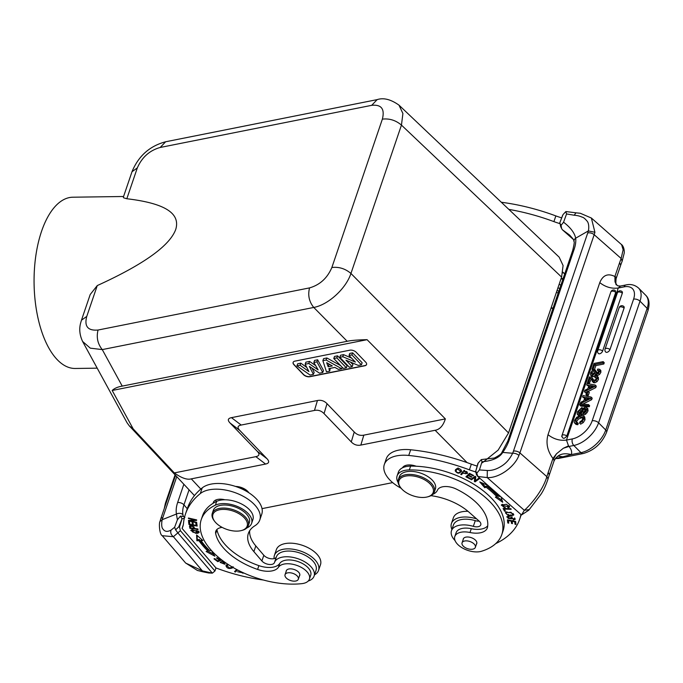 <?xml version="1.0" encoding="UTF-8"?>
<svg xmlns="http://www.w3.org/2000/svg" width="683" height="683" viewBox="0 0 683 683"><rect width="100%" height="100%" fill="white"/><g stroke="black" fill="none" stroke-linecap="round" stroke-linejoin="round"><path stroke-width="1.02" d="M200.819 489.054L191.291 478.86C187.159 480.047 181.499 478.066 174.319 472.909L133.194 428.898L129.283 425.842L127.055 422.76L82.583 341.44L90.31 348.159L102.262 349.594C97.66 343.848 96.252 337.325 98.045 330.034L309.553 287.893C319.917 284.879 327.353 278.083 331.861 267.505L382.369 119.141C384.93 108.947 381.379 104.345 371.706 105.327L377.153 99.624L165.645 141.765L160.198 147.468C149.603 150.448 141.979 157.261 137.326 167.898L132.135 171.629M123.333 197.182L123.657 197.822L126.825 198.744C168.778 203.696 180.099 215.085 175.727 229.462C170.391 243.899 148.843 262.059 97.268 285.571L90.207 294.51L81.49 320.114C80.876 322.7 77.341 330.171 82.626 341.509M123.572 196.499L72.859 197.208A85.64 39.99 89.2 0 0 41.543 231.349A85.64 39.99 89.2 0 0 38.76 321.326A85.64 39.99 89.2 0 0 75.267 368.47L97.199 368.163M241.184 425.048L231.46 417.654C227.832 418.397 227.362 420.173 230.051 422.999L239.767 430.392C237.078 427.567 237.556 425.791 241.184 425.048L314.462 410.44C318.124 409.732 321.317 410.782 324.041 413.599L327.02 403.679C324.288 400.861 321.095 399.811 317.441 400.52L314.462 410.44M239.767 430.392L266.993 458.711L257.278 451.318L230.051 422.999M191.291 478.86L265.576 464.056C269.136 463.296 269.606 461.512 266.993 458.711M262.016 508.639L392.665 482.608M327.02 403.679L354.238 431.998L351.267 441.918C353.99 444.735 357.183 445.786 360.846 445.077L435.131 430.273L467.078 462.604M351.267 441.918L324.041 413.599M501.817 534.516L503.115 530.717A69.939 37.514 -161.2 0 0 416.169 466.233A11.893 6.378 -161.2 0 0 402.518 467.795A21.412 11.483 -161.2 0 0 398.402 472.098L397.105 475.897A21.412 11.483 18.8 0 1 409.33 469.93A69.939 37.514 18.8 0 1 477.673 491.419A69.939 37.514 18.8 0 1 501.817 534.516A69.939 37.514 18.8 0 1 481.498 551.258A16.648 8.93 18.8 0 1 462.886 548.244A16.648 8.93 18.8 0 1 454.81 536.539A16.648 8.93 18.8 0 1 469.998 532.501A19.03 10.211 -161.2 0 0 487.355 527.874A19.03 10.211 -161.2 0 0 487.568 527.02A54.239 29.087 18.8 0 0 456.278 489.071A14.275 7.658 -161.2 0 0 437.453 490.181A21.412 11.483 18.8 0 1 432.843 494.313M405.198 466.805A11.893 6.378 18.8 0 1 404.635 465.849M454.81 536.539L456.107 532.74A16.648 8.93 18.8 0 1 471.296 528.693A19.03 10.211 18.8 0 0 487.739 525.748M508.161 515.537L510.252 515.955L513.718 515.033L510.935 512.267L505.352 512.771L508.161 515.537L508.545 514.393M510.995 516.903L510.397 518.739L508.067 518.414L507.768 517.432L509.279 516.818L509.057 516.297L506.76 516.963L511.55 518.901L511.78 517.953L514.205 519.089L513.309 519.473M510.611 518.047L510.799 517.603M510.602 518.038L515.144 519.387L513.129 520.011M456.039 470.758L455.587 469.733L455.202 470.877C457.576 473.968 459.685 473.959 461.537 470.835C459.915 468.162 457.883 467.795 455.45 469.733L455.202 470.877L455.45 469.733M461.452 471.62L461.537 470.835M463.783 470.655L460.726 474.369L461.503 474.728L462.75 473.217L467.565 473.464L466.856 472.132L463.783 470.655M510.875 508.715L503.098 508.468L504.541 511.191L505.454 511.217L504.319 509.074L511.183 509.296L510.875 508.715M505.13 507.367L503.405 506.923L502.236 505.411L508.639 506.658L507.674 507.23L508.28 507.785L509.561 506.974L506.436 504.267L501.279 505.096L505.249 507.939L505.121 507.349M469.528 473.37L465.891 476.802L470.109 478.996L470.536 478.587L467.061 476.785L468.307 475.616L471.432 477.246L471.859 476.845L468.734 475.214L469.844 474.164L473.191 475.897L473.618 475.496L469.528 473.37M500.272 496.259L498.863 496.507A79.689 42.739 -161.2 0 0 487.628 486.561L488.012 485.442L479.773 481.942L484.751 487.739L486.1 487.192A77.316 41.467 18.8 0 1 497.002 496.84L495.354 497.122L502.722 502.253L500.989 496.882M487.628 486.561L488.755 486.1M475.052 476.282L470.818 479.381L471.509 479.782L474.83 477.34L474.352 481.43L475.086 481.856L479.312 478.757L478.621 478.356L475.308 480.798L475.786 476.708L475.052 476.282M515.622 521.453L507.409 519.857L507.776 522.956L508.741 523.144L508.442 520.6L511.243 521.138L511.516 523.434L512.472 523.622L512.199 521.325L514.717 521.812L515.016 524.262L515.981 524.45L515.622 521.453M401.152 488.277A33.305 17.86 18.8 0 1 384.324 464.5A33.305 17.86 18.8 0 1 408.733 455.459A139.452 74.788 18.8 0 1 469.409 469.844A47.75 25.613 -161.2 0 0 475.385 471.833M455.049 540.552A20.934 11.227 18.8 0 1 451.48 530.734A20.934 11.227 18.8 0 1 473.328 526.345A7.137 3.825 -161.2 0 0 480.781 524.851A7.137 3.825 -161.2 0 0 479.133 521.095L469.008 512.173A42.824 22.966 -161.2 0 0 430.93 495.67M520.933 514.47A118.944 63.792 18.8 0 1 519.695 519.2A118.944 63.792 18.8 0 1 495.73 543.608M434.354 491.973L435.387 488.934A19.03 10.211 -161.2 0 0 431.016 478.928A19.03 10.211 -161.2 0 0 412.404 471.424A19.03 10.211 -161.2 0 0 399.359 476.666L398.326 479.705A19.03 10.211 18.8 0 1 411.371 474.463A19.03 10.211 18.8 0 1 429.983 481.967A19.03 10.211 18.8 0 1 434.354 491.973A19.03 10.211 18.8 0 1 428.156 496.72L427.31 496.934A18.082 9.699 18.8 0 1 403.115 490.283A18.082 9.699 18.8 0 1 400.878 487.935A18.082 9.699 18.8 0 1 405.984 476.025A18.082 9.699 18.8 0 1 429.044 482.924A18.082 9.699 18.8 0 1 427.31 496.934M476.427 544.197A7.137 3.825 -161.2 0 0 476.76 543.574A7.137 3.825 -161.2 0 0 475.12 539.826A7.137 3.825 -161.2 0 0 468.145 537.009A7.137 3.825 -161.2 0 0 463.253 538.981A7.137 3.825 -161.2 0 0 463.142 539.672M398.095 482.488A21.412 11.483 18.8 0 1 397.105 475.897M400.878 487.935L400.34 487.244A19.03 10.211 18.8 0 1 398.326 479.705M474.805 548.201A7.018 3.765 18.8 0 1 466.626 548.312A7.018 3.765 18.8 0 1 462.067 542.814A7.018 3.765 18.8 0 1 462.622 541.96A7.018 3.765 18.8 0 1 470.8 541.85A7.018 3.765 18.8 0 1 475.359 547.339A7.018 3.765 18.8 0 1 474.805 548.201M416.169 466.233A69.939 37.514 -161.2 0 0 410.62 466.122A21.412 11.483 -161.2 0 0 402.518 467.795M506.265 513.095L505.744 512.267M506.675 511.891L506.274 513.078L506.726 512.626C510.858 512.301 512.754 513.146 512.404 515.153L509.996 515.349C506.752 514.709 505.659 513.804 506.726 512.626L506.991 511.84M512.429 515.127L513.189 513.539M513.71 514.393L512.771 514.76M511.729 518.141L510.474 518.534L510.867 517.398M507.751 517.492L507.136 516.51M514.205 519.089L514.615 517.885M515.127 518.704L514.273 518.909M461.554 471.048L460.222 472.004M456.893 468.589L456.295 470.083L457.653 469.042L460.615 471.321L459.13 472.67C456.825 472.713 455.868 471.851 456.27 470.075L456.662 468.939M460.615 471.321L461.076 469.81M457.636 469.025L458.028 467.881M462.75 473.217L463.134 472.081L461.512 473.413M461.503 474.728L461.896 473.592M464.167 470.826L464.585 470.314M467.556 472.875L466.685 473.242L466.395 472.525C467.027 474.011 465.934 474.096 463.108 472.781M466.779 471.381L466.395 472.525L464.209 471.449M504.541 511.191L504.891 510.15M504.353 508.972L504.105 508.502M504.515 508.511L504.319 509.074M502.637 504.233L502.236 505.411L501.706 504.592M509.518 506.334L508.647 506.632M508.272 507.793L508.664 506.649M470.109 478.996L470.288 478.459M468.939 474.608L467.454 475.641L467.061 476.785M469.75 473.481L468.734 475.214M467.274 476.179L466.805 475.931M468.692 474.48L468.307 475.616M471.611 476.717L471.432 477.246M470.032 473.635L469.844 474.164M473.37 475.368L473.191 475.897M497.002 496.84L497.386 495.696A77.316 41.467 -161.2 0 0 486.484 486.048L485.135 486.603L481.925 482.855M502.133 500.426L496.976 496.84M485.135 486.603L484.751 487.739M486.1 487.192L486.484 486.048M475.172 476.35L474.83 477.34M475.086 476.299L471.859 478.621M471.509 479.782L471.893 478.646M475.325 480.636L474.736 480.294L475.197 476.367M478.663 478.382L475.436 480.695L475.086 481.856M474.736 480.294L474.352 481.43M508.596 521.897L507.939 519.959M507.776 522.956L508.161 521.812M512.327 522.375L511.712 520.694M515.836 523.204L515.195 521.368M508.613 520.096L508.442 520.6M511.413 520.634L511.243 521.138M511.9 522.29L511.516 523.434M512.37 520.822L512.199 521.325M514.897 521.308L514.717 521.812M515.4 523.118L515.016 524.262M477.135 466.071A47.75 25.613 18.8 0 1 471.347 464.15A139.452 74.788 -161.2 0 0 410.679 449.764L408.733 455.459M384.324 464.5L386.262 458.797A33.305 17.86 18.8 0 1 410.679 449.764M479.159 521.12A7.137 3.825 18.8 0 1 475.274 520.642L473.328 526.345M451.48 530.734L453.427 525.031A20.934 11.227 18.8 0 1 475.274 520.642M521.496 514.965L477.818 476.469L487.218 477.588L524.331 510.312L529.231 509.612L540.825 494.475C543.472 490.599 545.871 485.425 548.031 478.962L546.87 476.674C542.814 490.753 530.281 505.207 524.331 510.312L521.496 514.965L528.719 510.252M477.844 476.452L476.768 473.268M487.312 470.485L487.218 477.588C499.213 478.365 514.828 466.583 518.935 455.416A4.755 2.194 23.1 0 0 512.634 453.273L502.739 452.419A33.305 17.229 -48.6 0 0 509.279 439.852L574.138 249.338A33.305 17.229 -48.6 0 0 575.675 238.188L588.319 230.939C588.874 229.343 589.369 223.042 586.697 220.686C584.844 218.483 583.291 217.288 582.036 217.117C579.961 216.11 577.348 215.478 574.198 215.23L575.974 212.831L580.328 213.275L591.376 218.031L594.91 232.263A28.549 14.77 131.4 0 1 594.184 234.704L519.9 452.897A4.755 2.553 18.8 0 0 513.437 451.181A23.785 12.311 131.4 0 1 512.634 453.273C510.192 458.293 507.059 462.195 503.234 464.969C497.617 468.922 492.315 470.758 487.312 470.485L479.432 469.938L476.751 473.268L475.769 471.099L478.313 462.758M622.111 261.102L621.146 258.473L623.144 249.747L621.59 244.659L591.401 218.048M565.848 211.602L566.472 211.636M562.894 214.855L559.855 222.667L562.69 215.196M570.271 235.737L569.204 234.764C575.598 241.142 573.216 240.39 574.002 241.458A4.755 3.697 173.1 0 1 575.675 238.188C574.565 232.852 570.527 227.524 563.56 222.214L566.574 213.95L565.831 211.593L563.39 214.189M566.574 213.95L574.198 215.23M569.204 234.764L562.34 229.727L561.614 228.506L561.042 225.356L563.56 222.214M560.709 226.696L559.855 222.667M559.753 222.974L561.042 225.356M573.208 239.315L562.34 229.727M479.432 469.938L482.002 461.802C492.554 460.829 499.469 457.704 502.739 452.419L501.911 452.368M482.002 461.802L481.302 459.582L494.398 458.02C499.128 455.552 501.629 453.683 501.894 452.394L507.836 441.013A4.755 2.553 18.8 0 1 509.279 439.852M481.302 459.582L477.946 463.279M477.844 463.586L475.769 471.099M475.436 471.449L476.794 475.018M477.818 476.469L477.426 475.94M451.907 529.479A23.316 12.507 18.8 0 1 451.429 523.502A23.316 12.507 18.8 0 1 458.532 517.825A23.316 12.507 18.8 0 1 476.623 518.884M468.009 511.311A23.316 12.507 -161.2 0 0 460.479 512.122A23.316 12.507 -161.2 0 0 453.375 517.799L451.429 523.502M236.327 486.706A11.654 6.249 18.8 0 1 248.638 492.46A11.654 6.249 18.8 0 1 248.911 492.785L248.364 492.101A10.706 5.737 -161.2 0 0 248.117 491.794A10.706 5.737 -161.2 0 0 235.584 486.45M246.811 527.968A21.412 11.483 -161.2 0 0 251.609 523.357L252.906 519.558A21.412 11.483 -161.2 0 0 245.641 506.453A21.412 11.483 -161.2 0 0 224.895 499.777A21.412 11.483 -161.2 0 0 216.69 501.356A69.939 37.514 -161.2 0 0 213.147 503.269A69.939 37.514 -161.2 0 0 202.561 515.733L201.272 519.532A69.939 37.514 -161.2 0 0 229.036 565.046A69.939 37.514 -161.2 0 0 301.826 583.649A16.648 8.93 -161.2 0 0 309.416 579.116A16.648 8.93 -161.2 0 0 297.626 565.695A16.648 8.93 -161.2 0 0 278.442 567.257A19.03 10.211 -161.2 0 1 257.593 569.434A54.239 29.087 -161.2 0 1 215.674 533.602A14.275 7.658 -161.2 0 1 215.794 531.229A14.275 7.658 -161.2 0 1 222.12 527.37M251.609 523.357A21.412 11.483 -161.2 0 0 239.989 507.657A21.412 11.483 -161.2 0 0 215.401 505.155A69.939 37.514 -161.2 0 0 201.272 519.532M248.322 525.628L249.355 522.589A19.03 10.211 -161.2 0 0 246.896 514.512A19.03 10.211 -161.2 0 0 227.926 505.232A19.03 10.211 -161.2 0 0 213.327 510.321L212.293 513.368A19.03 10.211 18.8 0 1 226.893 508.28A19.03 10.211 18.8 0 1 245.863 517.552A19.03 10.211 18.8 0 1 248.322 525.628A19.03 10.211 18.8 0 1 242.124 530.375L241.278 530.589A18.082 9.699 18.8 0 1 215.265 522.102A18.082 9.699 18.8 0 1 214.846 521.59A18.082 9.699 18.8 0 1 221.224 509.501A18.082 9.699 18.8 0 1 244.83 518.414A18.082 9.699 18.8 0 1 241.278 530.589M299.402 576.059A7.137 3.825 -161.2 0 0 299.743 575.436A7.137 3.825 -161.2 0 0 298.821 572.414A7.137 3.825 -161.2 0 0 291.701 568.93A7.137 3.825 -161.2 0 0 286.228 570.843A7.137 3.825 -161.2 0 0 286.117 571.534M214.846 521.59L214.308 520.898A19.03 10.211 18.8 0 1 212.293 513.368M297.182 580.507A7.018 3.765 18.8 0 1 289.054 579.918A7.018 3.765 18.8 0 1 285.05 574.676A7.018 3.765 18.8 0 1 286.203 573.37A7.018 3.765 18.8 0 1 294.33 573.959A7.018 3.765 18.8 0 1 298.334 579.201A7.018 3.765 18.8 0 1 297.182 580.507M309.416 579.116L310.705 575.317A16.648 8.93 -161.2 0 0 298.915 561.896A16.648 8.93 -161.2 0 0 279.74 563.458A19.03 10.211 18.8 0 1 258.891 565.635A54.239 29.087 -161.2 0 1 216.963 529.803A14.275 7.658 18.8 0 1 216.912 529.496M224.895 499.777A11.893 6.378 -161.2 0 0 213.309 502.5A11.893 6.378 -161.2 0 0 213.147 503.269M216.477 501.459A11.893 6.378 18.8 0 1 215.615 500.101M223.546 562.118L223.281 562.894L224.067 563.979L221.087 562.707L221.386 562.348L220.618 561.904L220.157 562.425L225.006 564.243L223.341 561.144M226.21 563.176L226.876 563.629M223.281 562.894L222.129 561.059L222.598 560.581M197.728 533.269L199.129 532.441L192.179 529.632L190.796 530.46L195.825 533.329L197.728 533.269L198.113 532.134M227.618 564.124L225.953 565.644C226.85 568.384 229.036 569.127 232.519 567.88L233.227 566.907M221.087 559.428L220.037 559.881L217.117 557.738L216.485 558.011L219.405 560.154L217.749 560.88L214.633 558.583L213.992 558.856L217.809 561.665L221.762 559.949M189.959 528.377L198.079 529.479L197.942 528.966L194.638 528.514C193.178 525.773 191.453 525.048 189.473 526.345L189.959 528.377L189.857 525.21M188.978 524.587L197.182 526.081L196.755 523.263L195.79 523.093L196.141 525.406L193.349 524.903L193.024 522.811L192.068 522.64L192.384 524.723L189.865 524.271L189.532 522.043L188.559 521.863L188.978 524.587L189.14 521.974M236.702 569.511L234.525 571.62L235.353 572.047L237.522 569.946M211.269 550.319L209.724 550.669A77.316 41.467 18.8 0 1 201.041 540.577L202.86 540.501L196.584 534.96L196.892 540.757L198.975 540.671A79.689 42.739 -161.2 0 0 207.922 551.07L206.112 551.471L214.855 556.201L211.38 550.447M188.474 520.907L196.713 522.785L196.704 522.324L190.224 520.839L196.67 520.395L196.661 519.9L188.423 518.013L188.423 518.482L194.894 519.959L188.465 520.403L188.474 520.907L188.645 520.395M243.216 572.738L237.582 571.731L244.104 573.139M263.314 580.004A118.944 63.792 18.8 0 1 217.117 568.376A55.724 29.89 -161.2 0 0 215.982 567.966L182.071 528.377A47.75 25.613 -161.2 0 0 182.805 526.627A47.75 25.613 -161.2 0 0 183.488 523.409A139.452 74.788 18.8 0 1 185.486 514A139.452 74.788 18.8 0 1 200.29 493.587A33.305 17.86 18.8 0 1 239.101 494.261A33.305 17.86 18.8 0 1 259.805 519.925A33.305 17.86 18.8 0 1 254.793 525.842A42.824 22.966 -161.2 0 0 248.347 533.449A42.824 22.966 -161.2 0 0 253.88 551.625L261.888 560.974A7.137 3.825 -161.2 0 0 268.991 564.448A7.137 3.825 -161.2 0 0 274.472 562.553A20.934 11.227 18.8 0 1 297.933 558.72A20.934 11.227 18.8 0 1 314.095 576.085A20.934 11.227 18.8 0 1 308.221 581.028M223.136 561.23L222.632 560.615M224.895 563.577L224.144 563.74M221.138 562.561L220.609 561.913M199.094 531.801L198.241 532.108M191.744 530.674L191.223 529.957M192.896 532.185L191.718 530.734L196.96 530.7L198.224 532.177L195.628 532.8L192.896 532.185M227.67 564.158L226.91 565.857L228.395 564.628M232.365 567.086L231.844 567.3M226.867 566.019L226.312 564.978M232.152 566.958L229.753 568.06L226.91 565.857M219.9 559.787L219.465 559.975M219.602 559.565L219.405 560.154M218.133 560.709L217.809 561.665M193.682 528.386L190.77 527.993L190.83 525.398L190.446 526.542C192.085 525.919 193.161 526.533 193.682 528.386L193.929 526.738M194.442 527.788L193.904 527.72M196.141 525.406L196.363 523.195M192.384 524.723L192.64 522.743M196.994 524.834L196.371 524.723M193.229 524.151L192.615 524.04M237.01 569.682L235.43 570.749M235.746 570.911L235.353 572.047M201.647 539.425L201.041 540.577M207.922 551.07L208.315 549.926A79.689 42.739 18.8 0 1 199.368 539.527L197.276 539.621L197.054 535.378M213.642 554.195L207.88 551.079M196.892 540.757L197.276 539.621M198.975 540.671L199.368 539.527M190.42 520.267L190.224 520.839M188.576 518.047L188.423 518.482M195.039 519.532L194.894 519.959M243.635 572.926L242.815 573.276M314.095 576.085L316.033 570.382A20.934 11.227 -161.2 0 0 299.871 553.017A20.934 11.227 -161.2 0 0 276.41 556.85A7.137 3.825 18.8 0 1 270.929 558.745A7.137 3.825 18.8 0 1 263.826 555.27L255.818 545.922A42.824 22.966 18.8 0 1 249.671 530.717M185.486 514L187.424 508.297A139.452 74.788 -161.2 0 1 202.228 487.884A33.305 17.86 18.8 0 1 241.048 488.558A33.305 17.86 18.8 0 1 261.751 514.222L259.805 519.925M182.071 528.377L183.292 524.8M177.819 532.834L212.353 573.148L202.74 570.979L185.691 563.082L162.238 535.703L173.388 536.71L180.406 530.691L214.949 571.005L215.982 567.966M180.389 530.665L179.509 527.003L182.045 518.824L180.423 516.117L177.418 519.78M184.29 518.26L182.045 518.824M184.845 517.501C184.709 516.8 183.24 516.339 180.423 516.117M179.509 527.003L178.707 526.875L181.934 519.14M183.855 484.256L177.64 502.526A33.305 20.823 -40.6 0 0 176.453 514.026C177.153 518.943 177.563 520.617 177.682 519.029L174.635 527.259L175.616 529.863L177.811 532.817M175.616 529.863L178.707 526.883M174.635 527.259L171.074 530.085C170.221 532.612 170.989 534.823 173.388 536.71L203.235 571.867L197.421 570.459L185.648 563.023M160.078 521.445L162.23 519.678C161.726 521.334 161.077 527.481 162.998 529.077C164.782 531.724 167.472 532.057 171.074 530.085M162.23 535.694C159.404 534.482 158.789 522.794 160.01 521.428L160.727 518.918A4.755 2.553 18.8 0 1 162.819 517.629A23.785 14.872 139.4 0 0 162.23 519.678L176.453 514.026A4.755 3.483 -10.2 0 1 182.933 514.717L183.292 516.468M214.949 571.005L212.353 573.148L208.631 572.969M274.114 558.617A23.316 12.507 18.8 0 1 274.412 555.364A23.316 12.507 18.8 0 1 284.64 549.064A23.316 12.507 18.8 0 1 309.109 555.1A23.316 12.507 18.8 0 1 318.551 570.39A23.316 12.507 18.8 0 1 314.522 574.83M318.551 570.39L320.489 564.687A23.316 12.507 -161.2 0 0 311.047 549.397A23.316 12.507 -161.2 0 0 286.587 543.361A23.316 12.507 -161.2 0 0 276.35 549.661L274.412 555.364M257.278 451.318C259.89 454.118 259.42 455.894 255.86 456.662L265.576 464.056M360.846 445.077L363.817 435.148C360.163 435.865 356.97 434.815 354.238 431.998M363.817 435.148L445.359 418.901C443.173 425.731 439.758 429.513 435.131 430.273M482.429 462.733L498.138 450.114L508.536 432.945L561.597 277.085L563.091 265.542L559.181 257.175M445.359 418.901L367.078 339.682C357.798 339.861 351.173 340.399 347.203 341.287L313.762 307.444C328.25 304.814 346.033 288.576 350.942 273.465L508.536 432.945M347.203 341.287L122.231 386.108L102.262 349.594L313.762 307.444C309.109 301.715 307.7 295.193 309.553 287.893M367.078 339.682L112.183 390.471C114.377 388.354 117.724 386.894 122.231 386.108M133.194 428.898L112.183 390.471M174.319 472.909L255.86 456.662M349.833 350.191L294.877 361.145A4.755 2.595 -160.3 0 0 293.118 362.374A4.755 2.595 -160.3 0 0 293.929 364.705L303.457 374.625A4.755 2.595 -160.3 0 0 309.843 376.726L364.807 365.772A4.755 2.595 -160.3 0 0 366.566 364.543A4.755 2.595 -160.3 0 0 365.746 362.212L356.219 352.3A4.755 2.595 -160.3 0 0 349.833 350.191M231.46 417.654L317.441 400.52M293.152 362.28A4.755 2.595 19.7 0 0 293.997 364.517L303.525 374.438A4.755 2.595 19.7 0 0 309.911 376.538L364.876 365.584A4.755 2.595 19.7 0 0 366.592 364.449M351.514 358.054L343.532 354.648L340.535 355.245L339.801 357.311L349.329 367.223L352.189 366.651L345.974 360.189L358.327 365.431L361.418 364.816L351.89 354.904L349.03 355.476L355.391 362.092L342.798 356.714L339.801 357.311M361.418 364.816L362.152 362.75L352.624 352.838L349.764 353.41L349.03 355.476M352.189 366.651L352.923 364.594L350.567 362.144M346.366 367.813L347.109 365.746L337.581 355.834L334.499 356.449L333.765 358.515L343.293 368.427L346.366 367.813L336.839 357.901L333.765 358.515M340.578 365.61L326.867 357.969L323.614 358.618L322.871 360.684L326.465 371.783L329.727 371.134L330.213 368.35M306.821 367.48L300.81 363.16L297.66 363.791L296.926 365.857L300.076 365.226L308.912 371.578L305.156 364.218L308.81 363.484L318.141 369.879L313.821 362.485L316.921 361.87L322.752 372.517L319.482 373.174L309.331 366.361L313.429 374.378L314.163 372.312L312.054 368.197M315.64 365.593L309.553 361.418L305.89 362.152L305.156 364.218M322.752 372.517L323.486 370.459L317.655 359.804L314.564 360.428L313.821 362.485M352.624 352.838L351.89 354.904M343.532 354.648L342.798 356.714M337.581 355.834L336.839 357.901M326.867 357.969L326.124 360.035L322.871 360.684M326.687 362.682L328.164 366.771L332.322 365.943L326.687 362.682M326.124 360.035L341.756 368.735L338.409 369.401L334.909 367.411L328.822 368.624L329.727 371.134M329.855 364.517L328.899 364.705L328.164 366.771M328.899 364.705L328.566 363.766M342.251 367.343L341.756 368.735M313.429 374.378L310.091 375.044L296.926 365.857M317.655 359.804L316.921 361.87M309.553 361.418L308.81 363.484M300.81 363.16L300.076 365.226M561.597 277.085L401.45 125.109L402.91 113.523L399 105.148C390.804 99.351 383.53 97.515 377.144 99.633L377.486 99.573M508.835 209.391A139.452 74.788 18.8 0 1 553.913 221.616A47.75 25.613 -161.2 0 0 559.684 223.546M564.687 274.003A7.137 3.825 -161.2 0 0 563.637 272.867L562.86 272.175M561.076 278.613A7.137 3.825 -161.2 0 0 563.219 278.322M562.835 279.432A23.316 12.507 -161.2 0 0 561.042 278.698M552.931 308.537A23.316 12.507 18.8 0 1 551.061 308.024M559.727 288.567A16.648 8.93 -161.2 0 0 557.951 287.791M559.104 284.401A23.316 12.507 18.8 0 1 560.897 285.135M557.046 290.454A16.648 8.93 18.8 0 1 558.822 291.231M556.406 292.324A15.222 8.162 18.8 0 1 558.182 293.109M553.059 308.161A15.222 8.162 18.8 0 1 551.172 307.7M561.733 217.868A47.75 25.613 18.8 0 1 555.851 215.913A139.452 74.788 -161.2 0 0 501.305 202.245M563.663 272.884A7.137 3.825 18.8 0 1 562.724 272.901M620.634 265.141L619.609 262.665L621.146 258.473L594.184 234.704A4.755 2.553 -161.2 0 0 587.721 232.98L513.437 451.181M617.944 285.921L616.297 284.58L615.016 281.866L615.477 276.769L614.888 276.521L615.016 281.874L616.945 285.238M549.269 474.779L548.227 472.329L552.948 458.472L556.483 453.802L563.347 448.244L568.504 445.871L566.48 440.083L572.354 438.913A19.03 10.919 135.2 0 0 592.187 420.788L633.593 299.137A19.03 10.919 135.2 0 0 624.117 286.851L618.243 288.021L620.48 286.083M619.609 262.665L614.888 276.513C607.955 273.046 602.918 275.087 599.776 282.634C605.462 287.065 611.618 288.866 618.243 288.021L566.48 440.083C559.855 440.919 553.7 439.118 548.014 434.687L599.776 282.634M561.827 436.702L561.896 435.967C562.655 439.032 564.286 439.067 566.796 436.07L615.716 292.375L615.229 290.574M592.784 375.206L592.742 374.002L595.294 371.757M596.993 373.191L597.241 372.431L596.131 371.321L595.849 372.995M596.08 374.608L596.481 375.462L597.548 375.522L599.554 374.438L600.886 372.363L600.827 370.476L599.648 369.29L597.753 369.025L597.343 370.22L598.718 371.296M595.004 373.49L592.289 375.556L590.582 375.121L591.768 376.333L593.39 376.666L596.105 374.6M595.388 371.475L595.704 370.562L594.603 369.452L592.076 370.707L590.556 373.038L590.582 375.121M594.517 369.46L595.832 365.61L603.823 364.013L604.259 362.733L603.166 361.631L594.005 363.45L592.033 369.23L593.203 368.999L594.731 364.5L602.722 362.912L603.166 361.631M624.066 308.127A2.852 1.639 -44.8 0 0 623.895 306.556A2.852 2.852 0 0 0 619.165 307.64A2.852 1.528 -161.2 0 1 620.224 306.906A2.852 1.528 -161.2 0 1 624.066 308.127L609.953 349.602A2.852 1.639 -44.8 0 1 607.955 351.933A2.852 1.639 -44.8 0 1 605.727 352.044A2.852 2.852 0 0 1 605.053 349.115A2.852 1.528 18.8 0 1 606.103 348.373A2.852 1.528 18.8 0 1 609.953 349.602M622.307 293.238A2.852 1.639 -44.8 0 0 622.136 291.667A2.852 2.852 0 0 0 617.406 292.759A2.852 1.528 -161.2 0 1 618.457 292.017A2.852 1.528 -161.2 0 1 622.307 293.238L602.619 351.062A2.852 1.639 -44.8 0 1 600.63 353.393A2.852 1.639 -44.8 0 1 598.393 353.504A2.852 2.852 0 0 1 597.719 350.575A2.852 1.528 18.8 0 1 598.778 349.833A2.852 1.528 18.8 0 1 602.619 351.062M576.683 422.897L576.657 421.385L578.33 419.149L581.216 417.876L583.589 418.124M576.051 424.408L577.809 424.724L578.253 423.443L577.152 422.333L576.717 423.614L574.642 423.059L576.042 424.416L574.198 422.265L574.386 420.549L576.665 417.287L580.448 415.52L583.632 415.93L584.776 417.074L583.632 415.93L583.922 418.696L582.189 421.454L579.56 423.05L580.004 421.77L581.737 420.591L582.761 418.91L582.582 417.091M579.56 423.05L580.661 424.152L583.282 422.564L585.024 419.797L584.733 417.04M580.652 410.961L582.531 409.937M579.483 414.257L580.661 410.97L579.56 409.86L578.381 413.147M583.205 412.566L582.77 413.847L583.863 414.948L585.801 414.077L588.037 410.944L587.798 408.46M585.109 410.031L586.04 409.535L584.938 408.425L584.272 408.699L582.667 411.123M583.658 412.412L585.092 410.022L583.999 408.912M582.24 414.649L582.804 413.881M581.378 415.366L582.232 414.649L581.131 413.539L579.013 414.786L577.255 414.291L577.314 411.934L581.873 407.529L581.438 408.81L579.551 409.851M578.356 415.392L579.09 415.887M589.267 406.786L589.634 405.685L588.541 404.584L588.165 405.676L579.688 404.968L580.789 406.078L589.267 406.786L588.165 405.676M582.795 404.105L591.683 399.675L592.195 398.172L591.094 397.062L590.59 398.565L580.302 403.687L580.789 402.261L583.743 400.844L584.921 397.386L582.573 397.019L584.614 398.274M585.963 394.578L587.064 395.679L588.276 395.44L589.292 392.469L588.191 391.368L586.97 391.607L585.963 394.578L587.184 394.33L588.191 391.368M588.225 391.402L595.781 387.637L596.293 386.134L595.192 385.033L594.688 386.527L584.4 391.649L584.887 390.224L587.841 388.806L589.019 385.349L586.671 384.981L588.712 386.236M584.4 391.649L585.502 392.759L586.799 392.11M595.106 376.009L594.697 377.204L596.353 378.22M593.331 382.582L594.842 382.796L597.062 381.609L598.487 379.389L598.291 377.306M589.096 383.914L591.196 379.099L591.999 379.458M593.664 380.064L591.751 377.238L592.562 378.963M593.792 380.533L592.588 378.945L593.168 380.371M568.504 445.871L568.973 446.443L573.805 445.478A4.755 2.945 -101.3 0 1 572.354 438.913M563.347 448.244L568.973 446.434A19.03 10.211 18.8 0 1 571.287 454.596L557.123 458.225A4.755 2.945 78.7 0 0 558.506 458.447M592.912 370.118L592.033 369.23M593.851 369.648L593.203 368.999M595.832 365.61L594.731 364.5M603.823 364.013L602.722 362.912M585.024 419.797L583.922 418.696M583.282 422.564L582.189 421.454M582.693 417.219L580.115 416.775L577.229 418.047L575.564 420.276L575.692 421.881M575.786 421.966L577.144 422.342M576.717 423.614L577.809 424.724M576.657 421.385L575.564 420.276M578.33 419.149L577.229 418.039M581.216 417.876L580.115 416.775M578.492 415.563L577.255 414.291M583.743 412.233L582.642 411.123L581.139 413.548M585.852 408.724L584.947 408.417L585.852 408.724L584.836 411.627M583.205 412.549L584.853 411.644M583.265 408.272L585.237 407.162L586.97 407.614L586.936 409.834L584.708 412.976L582.761 413.855M578.697 413.48L580.422 412.831L583.248 408.272M578.373 413.155L579.321 413.522M580.115 415.887L579.013 414.777M581.583 415.23L580.482 414.12M585.374 409.809L584.272 408.707M585.801 414.077L584.708 412.967M587.141 412.72L586.048 411.61M588.037 410.944L586.936 409.834M579.585 412.771L578.492 411.67M581.438 408.81L582.539 409.92M582.975 408.639L581.873 407.529M588.541 404.584L580.063 403.875L579.688 404.968M585.041 400.229L589.472 398.095L585.963 397.532L585.041 400.229M582.573 397.019L583.06 395.594L591.094 397.062M586.808 399.384L587.056 398.633L585.963 397.532M587.056 398.633L588.029 398.795M591.683 399.675L590.59 398.565M588.276 395.44L587.184 394.33M589.139 388.192L593.57 386.057L590.061 385.494L589.139 388.192M586.671 384.981L587.158 383.556L595.192 385.033M590.906 387.346L591.154 386.595L590.061 385.494M591.154 386.595L592.127 386.757M595.781 387.637L594.688 386.527M596.25 377.477L594.705 377.187M593.185 380.354L595.414 379.808L596.268 378.527L596.157 377.366M588.174 383.744L587.371 382.932L589.412 376.931L591.563 377.101M587.371 382.932L588.49 382.711L590.095 377.989L591.196 379.099M593.339 382.574L590.915 378.339M598.393 377.409L597.301 376.299L597.394 378.28L595.96 380.508L593.74 381.686L592.229 381.481M595.106 376.026L597.309 376.282M589.591 383.812L588.49 382.711M594.842 382.796L593.74 381.686M597.062 381.609L595.96 380.508M598.487 379.389L597.394 378.28M595.388 374.361L596.481 375.462M599.554 374.438L598.462 373.336L596.447 374.429L595.235 374.233M600.827 370.476L599.734 369.375L599.785 371.262L598.453 373.336M596.063 373.174L597.915 372.619L598.667 371.458L598.607 370.408L597.343 370.22M595.866 372.986L596.754 373.251M596.131 371.321L595.004 371.552L593.647 373.883M594.603 369.452L594.193 370.647L591.649 372.892L591.691 374.096L592.682 374.361A1.75 1.007 -44.8 0 0 593.638 373.874M593.39 376.666L592.298 375.556M597.548 375.522L596.447 374.421M600.886 372.363L599.785 371.262M592.742 374.002L591.64 372.892M594.193 370.647L595.072 371.535M555.381 458.421L557.115 458.233M556.022 457.832L557.123 458.225M558.352 456.133L563.526 456.859M556.483 453.802L553.358 459.232L552.948 458.472C547.399 450.951 545.76 443.019 548.014 434.687M371.706 105.327L160.198 147.468M97.268 285.571L86.767 316.408C84.12 326.389 87.876 330.922 98.045 330.034M137.326 167.898L126.825 198.744M469.998 532.501L471.296 528.693M409.33 469.93L410.62 466.122M510.645 514.811L510.252 515.955M471.347 464.15L469.409 469.844M518.935 455.416A28.549 14.77 131.4 0 0 519.9 452.897L546.87 476.674L548.227 472.329M594.91 232.263L588.319 230.939A23.785 12.311 131.4 0 1 587.721 232.98M574.138 249.338A4.755 2.553 -161.2 0 0 572.687 250.499C574.104 244.719 574.54 241.705 574.002 241.458M216.69 501.356L215.401 505.155M216.963 529.803L215.674 533.602M279.74 563.458L278.442 567.257M258.891 565.635L257.593 569.434M197.122 530.23L196.96 530.7M196.217 532.185L195.825 533.329M232.912 566.745L232.527 567.88M276.41 556.85L274.472 562.553M261.888 560.974L263.826 555.27M255.818 545.922L253.88 551.625M202.228 487.884L200.29 493.587M176.76 476.657L162.819 517.629M175.07 474.847L165.388 503.294A4.755 2.553 18.8 0 1 166.379 502.304M177.64 502.526A4.755 2.553 18.8 0 1 183.949 504.857A28.549 17.852 -40.6 0 0 182.933 514.717M189.063 489.822L183.949 504.857L187.27 508.741M382.369 119.141C389.421 118.304 395.781 120.293 401.45 125.109L350.942 273.465C345.282 268.658 338.922 266.669 331.861 267.505M81.584 320.122L86.767 316.408M553.913 221.616L555.851 215.913M615.477 276.769A4.755 2.553 18.8 0 1 616.075 278.766A4.755 2.553 18.8 0 1 616.057 278.801M561.896 435.967A2.852 1.528 18.8 0 1 561.938 435.626A2.852 1.528 18.8 0 1 562.988 434.892A2.852 1.528 18.8 0 1 566.796 436.07M615.716 292.375A2.852 1.528 -161.2 0 0 611.908 291.197A2.852 1.528 -161.2 0 0 610.85 291.94L561.938 435.626A2.852 2.852 0 0 0 561.785 436.702M592.187 420.788A4.755 2.553 18.8 0 1 598.59 422.82A23.785 13.643 135.2 0 1 573.805 445.478L580.943 452.667L571.287 454.596C562.886 452.411 557.097 454.63 553.939 461.273A4.755 2.553 18.8 0 0 553.956 461.23L554.05 460.957C553.648 459.855 558.925 455.109 558.404 456.116L558.224 456.167M624.117 286.851A4.755 2.945 -101.3 0 1 625.927 284.956C630.622 283.846 634.831 284.879 638.571 288.072A23.785 13.643 135.2 0 1 640.005 301.177L598.59 422.82L605.727 430.017A4.755 2.553 18.8 0 1 606.572 432.279L647.979 310.628A4.755 2.553 -161.2 0 0 647.143 308.366L640.005 301.177A4.755 2.553 -161.2 0 0 633.593 299.137M553.358 459.232A4.755 2.553 18.8 0 1 553.956 461.23L549.328 474.83M555.381 458.575L558.489 458.447L583.162 453.538A4.755 2.945 -101.3 0 1 580.943 452.667A23.785 13.643 -44.8 0 0 605.727 430.017L647.143 308.366A23.785 13.643 -44.8 0 0 645.708 295.261C649.174 298.488 649.934 303.611 647.979 310.628M123.333 197.199L132.05 171.595C138.572 155.912 149.765 145.974 165.636 141.774M410.739 466.122L411.106 465.029M462.067 542.814L463.586 538.358M475.359 547.339L476.871 542.883M508.092 516.263L507.7 517.407M511.78 517.953L512.173 516.818M467.07 472.098L466.685 473.234M509.023 505.514L508.639 506.658M519.695 519.2L521.214 514.717M529.231 509.612L528.625 510.372M562.929 214.803L563.253 214.377M575.982 212.823L566.318 211.602M561.614 228.506L560.837 226.935M507.836 441.013L572.687 250.499M476.35 474.591L477.716 476.299M285.05 574.676L286.561 570.22M298.334 579.201L299.854 574.745M224.067 563.979L224.451 562.843M221.087 562.707L221.471 561.563M192.111 529.598L191.718 530.734M198.608 531.033L198.224 532.177M165.388 503.294L164.296 508.425M160.727 518.918L175.557 475.368M177.58 519.387L177.401 519.831M208.81 573.011L203.235 571.867M129.283 425.842L194.459 495.602M559.044 257.039L399.333 105.472M621.282 244.403C621.334 244.215 624.527 246.572 624.253 252.958L622.162 261.188M622.17 261.128L620.668 265.209M616.348 284.657C615.844 285.323 615.75 283.36 616.075 278.766L620.702 265.166M620.471 286.04L617.748 285.827M615.007 290.395A2.852 2.852 0 0 0 610.85 291.94M605.053 349.115L619.165 307.64M597.719 350.575L617.406 292.759M625.927 284.956L620.676 285.998M548.056 478.817L549.328 474.77M583.162 453.538C594.176 450.43 601.971 443.344 606.572 432.279M638.571 288.072L645.708 295.261"/></g></svg>
